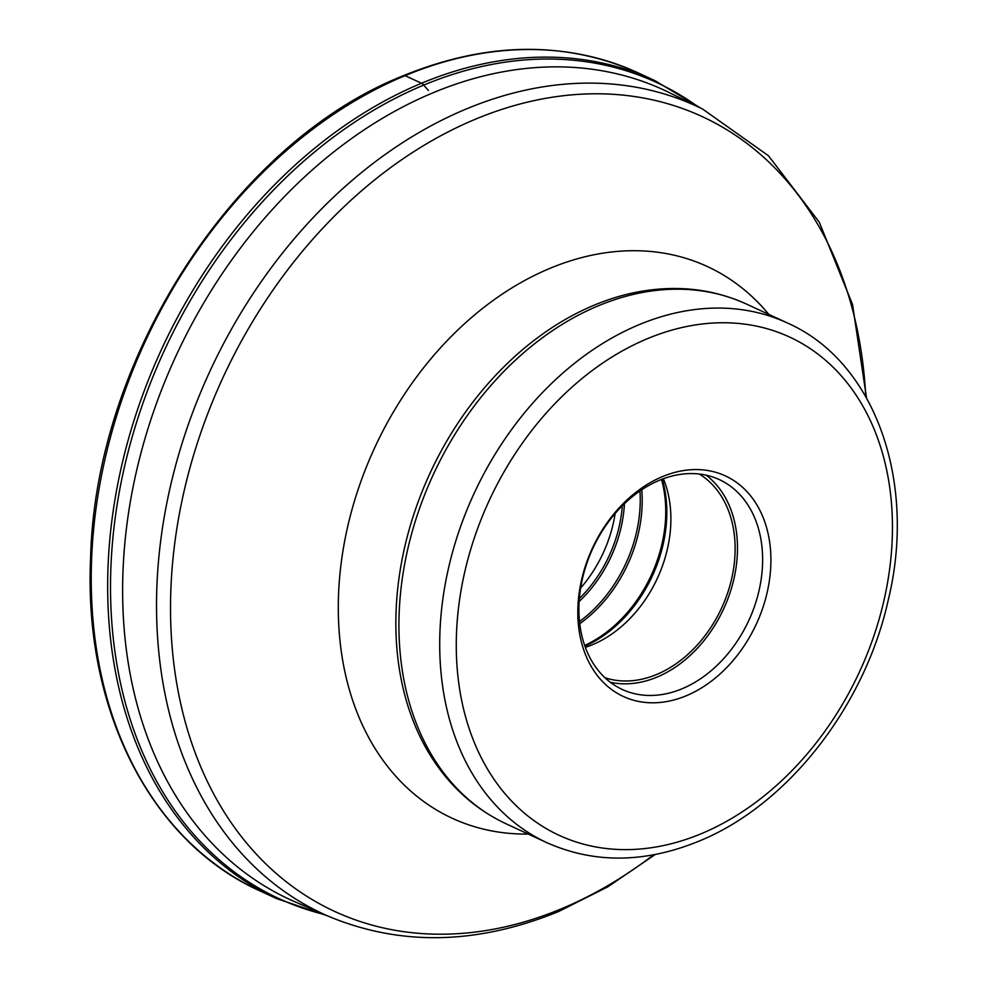 <?xml version="1.0" encoding="UTF-8"?>
<svg xmlns="http://www.w3.org/2000/svg" width="987" height="987" viewBox="0 0 987 987"><rect width="100%" height="100%" fill="white"/><g stroke="black" fill="none" stroke-linecap="round" stroke-linejoin="round"><path stroke-width="1.48" d="M324.341 914.493A449.628 334.137 -65.2 0 1 114.233 525.466A449.628 334.137 -65.2 0 1 423.694 85.104A449.628 334.137 -65.2 0 1 698.179 106.88M328.955 916.491A444.927 330.645 114.8 0 1 164.052 518.101A444.927 330.645 114.8 0 1 466.419 108.915A444.927 330.645 114.8 0 1 702.682 109.101L669.963 92.914A445.877 331.348 114.8 0 0 664.165 90.138A445.877 331.348 114.8 0 0 433.182 92.716A445.877 331.348 114.8 0 0 130.889 498.62A445.877 331.348 114.8 0 0 289.561 899.391A445.877 331.348 114.8 0 0 295.434 902.019L328.955 916.491C400.87 946.286 477.375 944.658 558.482 911.593L607.856 886.795L655.183 854.52M578.542 626.103A121.524 90.31 -65.2 0 1 662.462 476.61A121.524 90.31 -65.2 0 1 770.181 546.267A121.524 90.31 -65.2 0 1 686.261 695.761A121.524 90.31 -65.2 0 1 578.542 626.103M579.616 622.501A115.615 85.918 -65.2 0 1 659.452 480.274A115.615 85.918 -65.2 0 1 719.338 479.608A115.615 85.918 -65.2 0 1 761.927 546.539A115.615 85.918 -65.2 0 1 682.091 688.766A115.615 85.918 -65.2 0 1 622.205 689.432A115.615 85.918 -65.2 0 1 579.616 622.501M610.274 682.251A115.615 85.918 114.8 0 0 656.96 677.131A115.615 85.918 114.8 0 0 733.452 580.862A115.615 85.918 114.8 0 0 706.137 475.166M699.252 474.019A112.654 83.722 -65.2 0 1 732.144 576.519A112.654 83.722 -65.2 0 1 656.676 674.466A112.654 83.722 -65.2 0 1 604.945 677.736M585.34 647.349A112.654 83.722 114.8 0 0 592.422 644.733A112.654 83.722 114.8 0 0 663.387 478.732M580.64 588.042A112.654 83.722 114.8 0 0 615.135 513.536M405.077 75.641A450.615 334.864 -65.2 0 1 638.503 73.038L654.936 80.65A450.615 334.864 114.8 0 0 421.511 83.253A450.615 334.864 114.8 0 0 116.01 493.475A450.615 334.864 114.8 0 0 276.36 898.503L259.926 890.891A450.615 334.864 -65.2 0 1 99.576 485.863A450.615 334.864 -65.2 0 1 405.077 75.641L421.511 83.253A6.502 3.38 67.4 0 1 423.694 85.104L428.432 90.508M653.591 854.828A437.87 325.402 -65.2 0 1 561.307 908.83A437.87 325.402 -65.2 0 1 173.169 657.836A437.87 325.402 -65.2 0 1 475.524 119.168A437.87 325.402 -65.2 0 1 865.735 396.515M768.799 314.384A303.934 225.863 114.8 0 0 549.993 268.341A303.934 225.863 114.8 0 0 338.541 594.63A303.934 225.863 114.8 0 0 528.242 834.064M427.198 750.145A284.959 211.773 -65.2 0 1 594.334 305.106A284.959 211.773 -65.2 0 1 639.428 291.646C677.674 284.848 713.416 289.018 746.665 304.144A286.329 212.785 -65.2 0 0 598.344 305.797A286.329 212.785 -65.2 0 0 404.226 566.464A286.329 212.785 -65.2 0 0 506.121 823.812C473.069 808.254 446.766 783.703 427.198 750.145M746.665 304.144L787.453 323.02A286.329 212.785 114.8 0 0 639.132 324.674A286.329 212.785 114.8 0 0 445.014 585.34A286.329 212.785 114.8 0 0 546.909 842.701L506.121 823.812M701.251 833.707A274.497 203.988 114.8 0 0 890.792 496.017A274.497 203.988 114.8 0 0 647.472 338.664A274.497 203.988 114.8 0 0 457.931 676.354A274.497 203.988 114.8 0 0 701.251 833.707M584.921 646.201A120.673 89.681 114.8 0 0 662.24 479.164M661.512 479.448A121.228 90.088 -65.2 0 1 584.662 645.449M579.751 623.698A121.228 90.088 114.8 0 0 641.747 489.774M639.934 491.008A120.673 89.681 -65.2 0 1 579.517 621.526M579.159 601.49A113.209 84.129 114.8 0 0 624.426 503.691M622.303 505.776A112.654 83.722 -65.2 0 1 579.369 598.529M259.926 890.891C150.604 841.899 83.562 709.493 90.594 558.358C95.11 357.997 235.042 141.98 403.72 75.543C487.677 41.503 565.946 40.664 638.503 73.038M327.314 915.776L276.36 898.503M654.936 80.65L701.078 108.311M702.682 109.101L768.466 155.761L819.321 222.248L852.534 304.514L866.537 397.934M787.453 323.02C875.087 361.624 917.194 481.409 888.214 600.232C864.637 706.667 787.293 805.503 698.623 841.294C644.745 863.218 594.174 863.674 546.909 842.701"/></g></svg>
